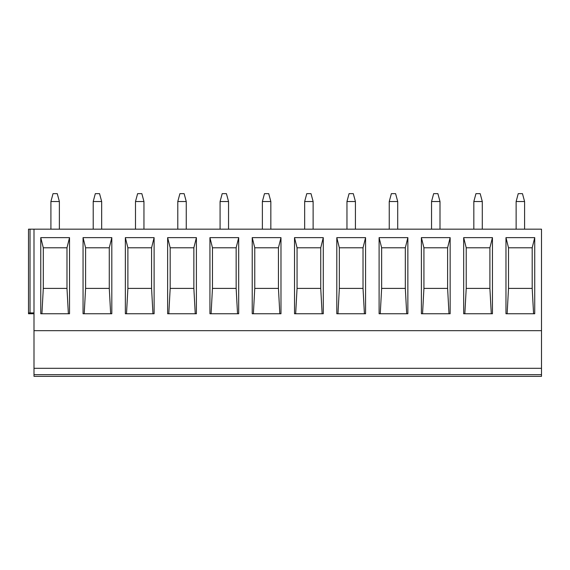 <?xml version="1.0" encoding="UTF-8"?>
<svg xmlns="http://www.w3.org/2000/svg" width="570" height="570" viewBox="0 0 570 570"><rect width="100%" height="100%" fill="white"/><g stroke="black" fill="none" stroke-linecap="round" stroke-linejoin="round"><path stroke-width="0.85" d="M34.001 313.757L28.5 313.757L28.5 229.176L28.5 312.916L28.5 229.176L34.001 229.176L34.001 376.35L541.5 376.35L541.5 368.313L34.001 368.313M34.001 330.678L541.5 330.678L541.5 368.313M34.001 229.176L541.5 229.176L541.5 330.678M534.731 237.633L534.731 313.757L505.975 313.757L505.975 237.633L534.731 237.633L532.195 247.786L532.195 288.384L508.511 288.384L507.129 313.757M492.444 237.633L492.444 313.757L463.681 313.757L463.681 237.633L492.444 237.633L489.901 247.786L489.901 288.384L466.217 288.384L464.835 313.757M450.15 237.633L450.15 313.757L421.394 313.757L421.394 237.633L450.15 237.633L447.614 247.786L447.614 288.384L423.93 288.384L422.548 313.757M407.856 237.633L407.856 313.757L379.1 313.757L379.1 237.633L407.856 237.633L405.32 247.786L405.32 288.384L381.636 288.384L380.254 313.757M365.57 237.633L365.57 313.757L336.806 313.757L336.806 237.633L365.57 237.633L363.026 247.786L363.026 288.384L339.342 288.384L337.96 313.757M323.276 237.633L323.276 313.757L294.519 313.757L294.519 237.633L323.276 237.633L320.739 247.786L320.739 288.384L297.055 288.384L295.666 313.757M280.982 237.633L280.982 313.757L252.225 313.757L252.225 237.633L280.982 237.633L278.445 247.786L278.445 288.384L254.762 288.384L253.379 313.757M238.688 237.633L238.688 313.757L209.931 313.757L209.931 237.633L238.688 237.633L236.151 247.786L236.151 288.384L212.468 288.384L211.085 313.757M196.401 237.633L196.401 313.757L167.637 313.757L167.637 237.633L196.401 237.633L193.864 247.786L193.864 288.384L170.181 288.384L168.791 313.757M154.107 237.633L154.107 313.757L125.35 313.757L125.35 237.633L154.107 237.633L151.57 247.786L151.57 288.384L127.887 288.384L126.504 313.757M111.813 237.633L111.813 313.757L83.056 313.757L83.056 237.633L111.813 237.633L109.276 247.786L109.276 288.384L85.593 288.384L84.21 313.757M69.526 237.633L69.526 313.757L40.762 313.757L40.762 237.633L69.526 237.633L66.982 247.786L66.982 288.384L43.299 288.384L41.916 313.757M28.5 312.916L34.001 312.916M524.585 229.176L524.585 201.516L522.469 193.65L518.237 193.65L516.128 201.516L516.128 229.176M524.585 201.516L516.128 201.516M482.291 229.176L482.291 201.516L480.175 193.65L475.95 193.65L473.834 201.516L473.834 229.176M482.291 201.516L473.834 201.516M439.997 229.176L439.997 201.516L437.888 193.65L433.656 193.65L431.54 201.516L431.54 229.176M439.997 201.516L431.54 201.516M397.71 229.176L397.71 201.516L395.594 193.65L391.362 193.65L389.246 201.516L389.246 229.176M397.71 201.516L389.246 201.516M355.416 229.176L355.416 201.516L353.3 193.65L349.075 193.65L346.959 201.516L346.959 229.176M355.416 201.516L346.959 201.516M313.122 229.176L313.122 201.516L311.006 193.65L306.781 193.65L304.665 201.516L304.665 229.176M313.122 201.516L304.665 201.516M270.836 229.176L270.836 201.516L268.719 193.65L264.487 193.65L262.371 201.516L262.371 229.176M270.836 201.516L262.371 201.516M228.542 229.176L228.542 201.516L226.425 193.65L222.193 193.65L220.084 201.516L220.084 229.176M228.542 201.516L220.084 201.516M186.248 229.176L186.248 201.516L184.131 193.65L179.906 193.65L177.79 201.516L177.79 229.176M186.248 201.516L177.79 201.516M143.953 229.176L143.953 201.516L141.845 193.65L137.612 193.65L135.496 201.516L135.496 229.176M143.953 201.516L135.496 201.516M101.667 229.176L101.667 201.516L99.55 193.65L95.318 193.65L93.209 201.516L93.209 229.176M101.667 201.516L93.209 201.516M59.373 229.176L59.373 201.516L57.257 193.65L53.031 193.65L50.915 201.516L50.915 229.176M59.373 201.516L50.915 201.516M533.577 313.757L532.195 288.384L508.511 288.384L508.511 247.786L505.975 237.633M532.195 247.786L508.511 247.786L532.195 247.786M491.29 313.757L489.901 288.384L466.217 288.384L466.217 247.786L489.901 247.786L466.217 247.786L463.681 237.633M448.996 313.757L447.614 288.384L423.93 288.384L423.93 247.786L447.614 247.786L423.93 247.786L421.394 237.633M406.702 313.757L405.32 288.384L381.636 288.384L381.636 247.786L405.32 247.786L381.636 247.786L379.1 237.633M364.415 313.757L363.026 288.384L339.342 288.384L339.342 247.786L363.026 247.786L339.342 247.786L336.806 237.633M322.121 313.757L320.739 288.384L297.055 288.384L297.055 247.786L320.739 247.786L297.055 247.786L294.519 237.633M279.827 313.757L278.445 288.384L254.762 288.384L254.762 247.786L278.445 247.786L254.762 247.786L252.225 237.633M237.54 313.757L236.151 288.384L212.468 288.384L212.468 247.786L236.151 247.786L212.468 247.786L209.931 237.633M195.246 313.757L193.864 288.384L170.181 288.384L170.181 247.786L193.864 247.786L170.181 247.786L167.637 237.633M152.952 313.757L151.57 288.384L127.887 288.384L127.887 247.786L151.57 247.786L127.887 247.786L125.35 237.633M110.658 313.757L109.276 288.384L85.593 288.384L85.593 247.786L109.276 247.786L85.593 247.786L83.056 237.633M68.371 313.757L66.982 288.384L43.299 288.384L43.299 247.786L66.982 247.786L43.299 247.786L40.762 237.633M30.025 313.757L30.025 229.176M34.001 374.661L541.5 374.661"/></g></svg>
